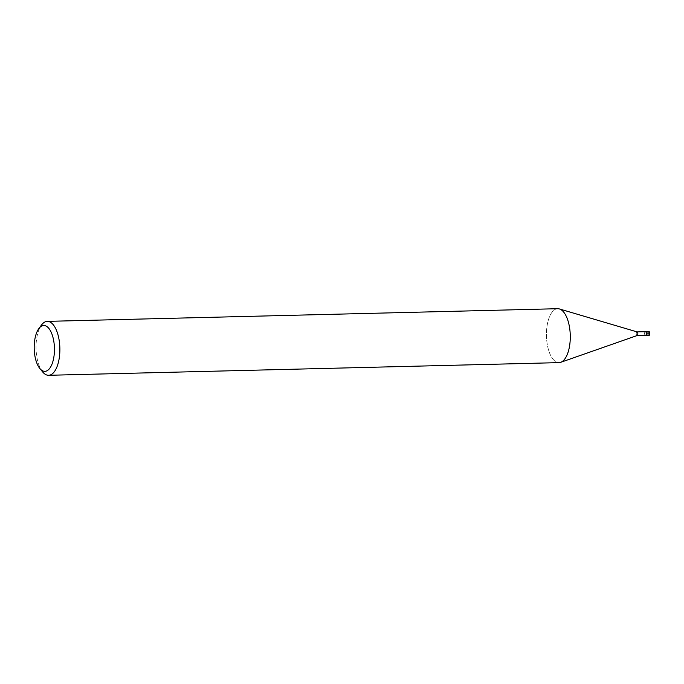<?xml version="1.0" encoding="UTF-8"?>
<svg xmlns="http://www.w3.org/2000/svg" width="684" height="684" viewBox="0 0 684 684"><rect width="100%" height="100%" fill="white"/><g stroke="black" fill="none" stroke-linecap="round" stroke-linejoin="round"><path stroke-width="0.51" stroke-dasharray="3.42 2.56" d="M637.078 335.536A1.821 0.804 88.6 0 1 636.24 333.732A1.821 0.804 88.6 0 1 636.992 331.902A1.821 0.804 88.6 0 1 637.001 331.902M645.542 335.331A1.821 0.804 88.6 0 1 644.704 333.527A1.821 0.804 88.6 0 1 645.457 331.689M558.931 362.631A26.967 11.91 88.6 0 1 546.456 335.733A26.967 11.91 88.6 0 1 557.802 308.706A26.967 11.91 88.6 0 1 559.384 308.937A26.967 11.91 88.6 0 1 570.268 335.374A26.967 11.91 88.6 0 1 560.709 362.323A26.967 11.91 88.6 0 1 558.931 362.631A26.975 11.91 88.6 0 1 546.456 335.964A26.975 11.91 88.6 0 1 557.588 308.715M42.673 371.951A26.975 11.91 88.6 0 1 36.047 348.626A26.975 11.91 88.6 0 1 41.51 325.003M645.166 335.34A2.018 0.889 88.6 0 1 644.61 333.527A2.018 0.889 88.6 0 1 645.072 331.697M649.236 334.758A1.351 0.598 88.6 0 1 649.167 334.767A1.351 0.598 88.6 0 1 648.543 333.424A1.351 0.598 88.6 0 1 649.107 332.073A1.351 0.598 88.6 0 1 649.167 332.073M648.569 335.459A2.026 0.889 88.6 0 1 647.637 333.459A2.026 0.889 88.6 0 1 648.475 331.415L648.5 331.415"/><path stroke-width="1.03" d="M645.457 331.689A1.821 0.804 88.6 0 1 645.465 331.689L645.465 331.689A1.821 0.804 88.6 0 1 646.312 333.501A1.821 0.804 88.6 0 1 645.551 335.331A1.821 0.804 88.6 0 1 645.542 335.331M38.843 328.594L41.51 325.003A26.975 11.91 88.6 0 1 47.281 321.369A26.975 11.91 88.6 0 1 47.384 321.369A26.975 11.91 88.6 0 1 59.859 348.156A26.975 11.91 88.6 0 1 48.615 375.294A26.975 11.91 88.6 0 1 48.513 375.294A26.975 11.91 88.6 0 1 42.673 371.951L39.834 368.496A22.923 10.123 88.6 0 1 34.2 348.669A22.923 10.123 88.6 0 1 38.843 328.594A22.923 10.123 88.6 0 1 43.836 325.498A22.923 10.123 88.6 0 1 54.438 348.37A22.923 10.123 88.6 0 1 44.802 371.344A22.923 10.123 88.6 0 1 39.834 368.496M557.588 308.715A26.975 11.91 88.6 0 1 557.699 308.706A26.975 11.91 88.6 0 1 557.802 308.706A26.975 11.91 88.6 0 1 570.268 335.493A26.975 11.91 88.6 0 1 559.033 362.631A26.975 11.91 88.6 0 1 558.931 362.631M637.001 331.902A1.821 0.804 88.6 0 1 637.112 331.911A1.821 0.804 88.6 0 1 637.839 333.698A1.821 0.804 88.6 0 1 637.197 335.519A1.821 0.804 88.6 0 1 637.086 335.536A1.821 0.804 88.6 0 1 637.078 335.536M645.072 331.697A2.018 0.889 88.6 0 1 645.457 331.492A2.018 0.889 88.6 0 1 645.465 331.492A2.018 0.889 88.6 0 1 646.397 333.493A2.018 0.889 88.6 0 1 645.559 335.528A2.018 0.889 88.6 0 1 645.166 335.34M645.559 335.528A2.018 0.889 88.6 0 1 645.551 335.528L648.577 335.459A2.026 0.889 88.6 0 1 648.569 335.459A2.026 0.889 88.6 0 0 649.424 333.424A2.026 0.889 88.6 0 0 648.492 331.415A2.026 0.889 88.6 0 1 648.483 331.415L648.483 331.415A2.026 0.889 88.6 0 1 648.492 331.415L645.457 331.492M649.167 332.073A1.351 0.598 88.6 0 1 649.732 333.407A1.351 0.598 88.6 0 1 649.236 334.758M645.465 331.689L637.052 331.902M557.699 308.706L47.281 321.369M559.033 362.631L48.615 375.294M637.112 331.911L559.469 308.963M637.197 335.519L560.786 362.289M645.551 335.331L637.137 335.536M648.483 331.415L648.5 331.415C649.877 330.526 650.219 336.246 648.577 335.459"/></g></svg>
